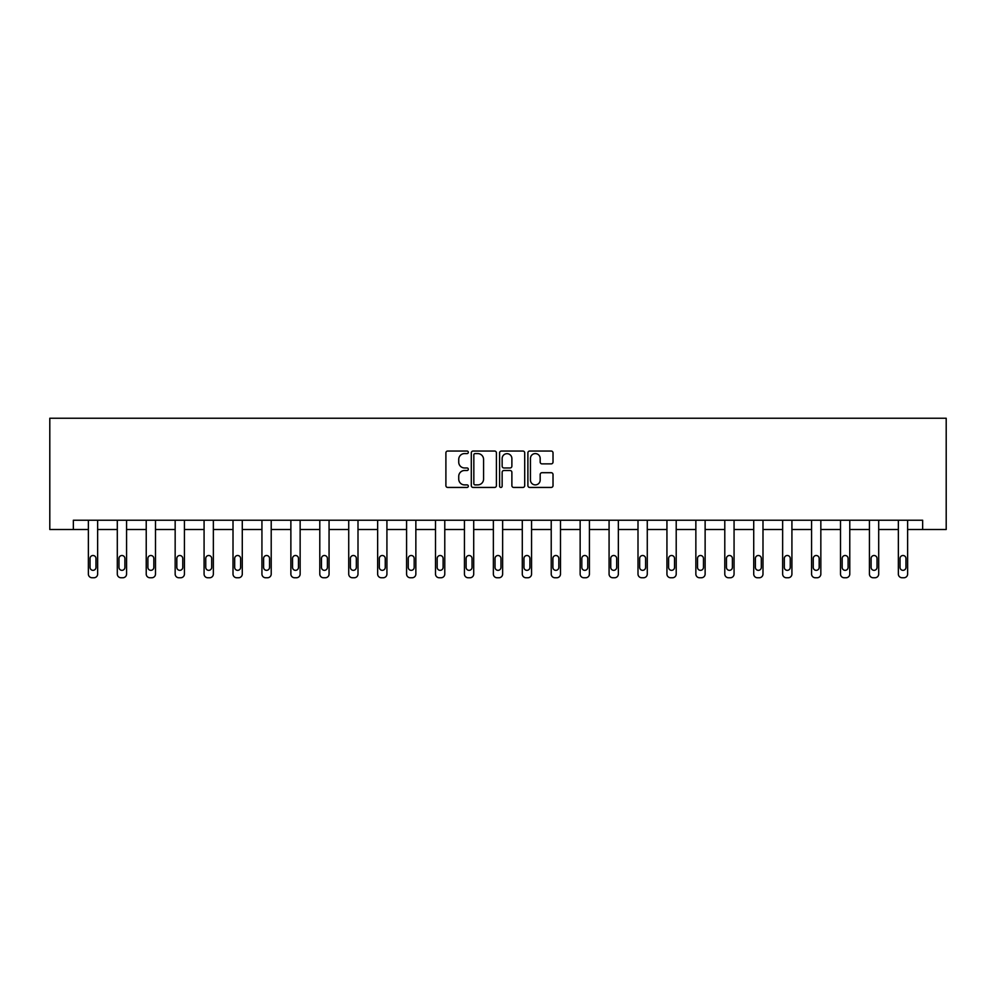 <?xml version="1.0" encoding="UTF-8"?>
<svg xmlns="http://www.w3.org/2000/svg" width="996" height="996" viewBox="0 0 996 996"><rect width="100%" height="100%" fill="white"/><g stroke="black" fill="none" stroke-linecap="round" stroke-linejoin="round"><path stroke-width="1.49" d="M468.332 452.309A1.27 1.27 0 0 0 467.062 451.039L447.714 451.039A1.818 1.818 0 0 0 445.897 452.856L445.897 485.625A1.818 1.818 0 0 0 447.714 487.442L467.062 487.442A1.27 1.27 0 0 0 468.332 486.173A1.27 1.27 0 0 0 467.062 484.89L464.559 484.89A5.827 5.827 0 0 1 458.733 479.064L458.733 476.337A5.827 5.827 0 0 1 464.559 470.51L467.062 470.51A1.27 1.27 0 0 0 468.332 469.24A1.27 1.27 0 0 0 467.062 467.971L464.559 467.971A5.827 5.827 0 0 1 458.733 462.144L458.733 459.405A5.827 5.827 0 0 1 464.559 453.591L467.062 453.591A1.27 1.27 0 0 0 468.332 452.309M551.199 463.875A1.818 1.818 0 0 0 553.017 462.044L553.017 452.856A1.818 1.818 0 0 0 551.199 451.039L529.723 451.039A1.818 1.818 0 0 0 527.892 452.856L527.892 485.625A1.818 1.818 0 0 0 529.723 487.442L551.199 487.442A1.818 1.818 0 0 0 553.017 485.625L553.017 474.519A1.818 1.818 0 0 0 551.199 472.702L541.998 472.702A1.818 1.818 0 0 0 540.181 474.519L540.181 480.022A4.868 4.868 0 0 1 535.313 484.89A4.868 4.868 0 0 1 530.445 480.022L530.445 458.459A4.868 4.868 0 0 1 535.313 453.591A4.868 4.868 0 0 1 540.181 458.459L540.181 462.044A1.818 1.818 0 0 0 541.998 463.875L551.199 463.875M922.645 529.511L946.2 529.511L946.2 418.245L49.8 418.245L49.8 529.511L88.37 529.511L88.37 574.045A3.71 3.71 0 0 0 92.08 577.755L93.935 577.755A3.71 3.71 0 0 0 97.645 574.045L97.645 529.511L117.304 529.511L117.304 574.045A3.71 3.71 0 0 0 121.002 577.755L122.857 577.755A3.71 3.71 0 0 0 126.567 574.045L126.567 529.511L146.225 529.511L146.225 574.045A3.71 3.71 0 0 0 149.935 577.755L151.79 577.755A3.71 3.71 0 0 0 155.501 574.045L155.501 529.511L175.159 529.511L175.159 574.045A3.71 3.71 0 0 0 178.869 577.755L180.724 577.755A3.71 3.71 0 0 0 184.422 574.045L184.422 529.511L204.08 529.511L204.08 574.045A3.71 3.71 0 0 0 207.791 577.755L209.646 577.755A3.71 3.71 0 0 0 213.356 574.045L213.356 529.511L233.014 529.511L233.014 574.045A3.71 3.71 0 0 0 236.724 577.755L238.579 577.755A3.71 3.71 0 0 0 242.277 574.045L242.277 529.511L261.936 529.511L261.936 574.045A3.71 3.71 0 0 0 265.646 577.755L267.501 577.755A3.71 3.71 0 0 0 271.211 574.045L271.211 529.511L290.869 529.511L290.869 574.045A3.71 3.71 0 0 0 294.579 577.755L296.435 577.755A3.71 3.71 0 0 0 300.145 574.045L300.145 529.511L319.791 529.511L319.791 574.045A3.71 3.71 0 0 0 323.501 577.755L325.356 577.755A3.71 3.71 0 0 0 329.066 574.045L329.066 529.511L348.725 529.511L348.725 574.045A3.71 3.71 0 0 0 352.435 577.755L354.29 577.755A3.71 3.71 0 0 0 358 574.045L358 529.511L377.646 529.511L377.646 574.045A3.71 3.71 0 0 0 381.356 577.755L383.211 577.755A3.71 3.71 0 0 0 386.921 574.045L386.921 529.511L406.58 529.511L406.58 574.045A3.71 3.71 0 0 0 410.29 577.755L412.145 577.755A3.71 3.71 0 0 0 415.855 574.045L415.855 529.511L435.513 529.511L435.513 574.045A3.71 3.71 0 0 0 439.211 577.755L441.066 577.755A3.71 3.71 0 0 0 444.776 574.045L444.776 529.511L464.435 529.511L464.435 574.045A3.71 3.71 0 0 0 468.145 577.755L470 577.755A3.71 3.71 0 0 0 473.71 574.045L473.71 529.511L493.369 529.511L493.369 574.045A3.71 3.71 0 0 0 497.079 577.755L498.921 577.755A3.71 3.71 0 0 0 502.631 574.045L502.631 529.511L522.29 529.511L522.29 574.045A3.71 3.71 0 0 0 526 577.755L527.855 577.755A3.71 3.71 0 0 0 531.565 574.045L531.565 529.511L551.224 529.511L551.224 574.045A3.71 3.71 0 0 0 554.934 577.755L556.789 577.755A3.71 3.71 0 0 0 560.487 574.045L560.487 529.511L580.145 529.511L580.145 574.045A3.71 3.71 0 0 0 583.855 577.755L585.71 577.755A3.71 3.71 0 0 0 589.42 574.045L589.42 529.511L609.079 529.511L609.079 574.045A3.71 3.71 0 0 0 612.789 577.755L614.644 577.755A3.71 3.71 0 0 0 618.354 574.045L618.354 529.511L638 529.511L638 574.045A3.71 3.71 0 0 0 641.71 577.755L643.565 577.755A3.71 3.71 0 0 0 647.276 574.045L647.276 529.511L666.934 529.511L666.934 574.045A3.71 3.71 0 0 0 670.644 577.755L672.499 577.755A3.71 3.71 0 0 0 676.209 574.045L676.209 529.511L695.855 529.511L695.855 574.045A3.71 3.71 0 0 0 699.566 577.755L701.421 577.755A3.71 3.71 0 0 0 705.131 574.045L705.131 529.511L724.789 529.511L724.789 574.045A3.71 3.71 0 0 0 728.499 577.755L730.354 577.755A3.71 3.71 0 0 0 734.064 574.045L734.064 529.511L753.723 529.511L753.723 574.045A3.71 3.71 0 0 0 757.421 577.755L759.276 577.755A3.71 3.71 0 0 0 762.986 574.045L762.986 529.511L782.644 529.511L782.644 574.045A3.71 3.71 0 0 0 786.354 577.755L788.21 577.755A3.71 3.71 0 0 0 791.92 574.045L791.92 529.511L811.578 529.511L811.578 574.045A3.71 3.71 0 0 0 815.276 577.755L817.131 577.755A3.71 3.71 0 0 0 820.841 574.045L820.841 529.511L840.5 529.511L840.5 574.045A3.71 3.71 0 0 0 844.21 577.755L846.065 577.755A3.71 3.71 0 0 0 849.775 574.045L849.775 529.511L869.433 529.511L869.433 574.045A3.71 3.71 0 0 0 873.143 577.755L874.998 577.755A3.71 3.71 0 0 0 878.696 574.045L878.696 529.511L898.355 529.511L898.355 574.045A3.71 3.71 0 0 0 902.065 577.755L903.92 577.755A3.71 3.71 0 0 0 907.63 574.045L907.63 529.511L922.645 529.511L922.645 520.236L73.355 520.236L73.355 529.511M496.406 452.856A1.818 1.818 0 0 0 494.589 451.039L473.112 451.039A1.818 1.818 0 0 0 471.295 452.856L471.295 485.625A1.818 1.818 0 0 0 473.112 487.442L494.589 487.442A1.818 1.818 0 0 0 496.406 485.625L496.406 452.856M501.411 451.039L522.888 451.039A1.818 1.818 0 0 1 524.705 452.856L524.705 485.625A1.818 1.818 0 0 1 522.888 487.442L513.699 487.442A1.818 1.818 0 0 1 511.882 485.625L511.882 472.328A1.818 1.818 0 0 0 510.064 470.51L503.964 470.51A1.818 1.818 0 0 0 502.146 472.328L502.146 486.173A1.27 1.27 0 0 1 500.864 487.442A1.27 1.27 0 0 1 499.594 486.173L499.594 452.856A1.818 1.818 0 0 1 501.411 451.039M475.117 453.591A1.27 1.27 0 0 0 473.835 454.861L473.835 483.62A1.27 1.27 0 0 0 475.117 484.89L477.756 484.89A5.827 5.827 0 0 0 483.57 479.064L483.57 459.405A5.827 5.827 0 0 0 477.756 453.591L475.117 453.591M511.882 458.546A4.868 4.868 0 0 0 507.014 453.678A4.868 4.868 0 0 0 502.146 458.546L502.146 466.14A1.818 1.818 0 0 0 503.964 467.971L510.064 467.971A1.818 1.818 0 0 0 511.882 466.14L511.882 458.546M97.645 520.236L97.645 574.045M88.37 520.236L88.37 574.045M95.977 567.371A2.963 2.963 0 0 1 93.002 570.335A2.963 2.963 0 0 1 90.038 567.371L90.038 558.47A2.963 2.963 0 0 1 93.002 555.507A2.963 2.963 0 0 1 95.977 558.47L95.977 567.371M92.08 577.755L93.935 577.755M126.567 520.236L126.567 574.045M117.304 520.236L117.304 574.045M124.898 567.371A2.963 2.963 0 0 1 121.935 570.335A2.963 2.963 0 0 1 118.972 567.371L118.972 558.47A2.963 2.963 0 0 1 121.935 555.507A2.963 2.963 0 0 1 124.898 558.47L124.898 567.371M121.002 577.755L122.857 577.755M155.501 520.236L155.501 574.045M146.225 520.236L146.225 574.045M153.832 567.371A2.963 2.963 0 0 1 150.869 570.335A2.963 2.963 0 0 1 147.894 567.371L147.894 558.47A2.963 2.963 0 0 1 150.869 555.507A2.963 2.963 0 0 1 153.832 558.47L153.832 567.371M149.935 577.755L151.79 577.755M184.422 520.236L184.422 574.045M175.159 520.236L175.159 574.045M182.754 567.371A2.963 2.963 0 0 1 179.79 570.335A2.963 2.963 0 0 1 176.827 567.371L176.827 558.47A2.963 2.963 0 0 1 179.79 555.507A2.963 2.963 0 0 1 182.754 558.47L182.754 567.371M178.869 577.755L180.724 577.755M213.356 520.236L213.356 574.045M204.08 520.236L204.08 574.045M211.687 567.371A2.963 2.963 0 0 1 208.724 570.335A2.963 2.963 0 0 1 205.749 567.371L205.749 558.47A2.963 2.963 0 0 1 208.724 555.507A2.963 2.963 0 0 1 211.687 558.47L211.687 567.371M207.791 577.755L209.646 577.755M242.277 520.236L242.277 574.045M233.014 520.236L233.014 574.045M240.609 567.371A2.963 2.963 0 0 1 237.646 570.335A2.963 2.963 0 0 1 234.683 567.371L234.683 558.47A2.963 2.963 0 0 1 237.646 555.507A2.963 2.963 0 0 1 240.609 558.47L240.609 567.371M236.724 577.755L238.579 577.755M271.211 520.236L271.211 574.045M261.936 520.236L261.936 574.045M269.543 567.371A2.963 2.963 0 0 1 266.579 570.335A2.963 2.963 0 0 1 263.604 567.371L263.604 558.47A2.963 2.963 0 0 1 266.579 555.507A2.963 2.963 0 0 1 269.543 558.47L269.543 567.371M265.646 577.755L267.501 577.755M300.145 520.236L300.145 574.045M290.869 520.236L290.869 574.045M298.476 567.371A2.963 2.963 0 0 1 295.501 570.335A2.963 2.963 0 0 1 292.538 567.371L292.538 558.47A2.963 2.963 0 0 1 295.501 555.507A2.963 2.963 0 0 1 298.476 558.47L298.476 567.371M294.579 577.755L296.435 577.755M329.066 520.236L329.066 574.045M319.791 520.236L319.791 574.045M327.398 567.371A2.963 2.963 0 0 1 324.435 570.335A2.963 2.963 0 0 1 321.459 567.371L321.459 558.47A2.963 2.963 0 0 1 324.435 555.507A2.963 2.963 0 0 1 327.398 558.47L327.398 567.371M323.501 577.755L325.356 577.755M358 520.236L358 574.045M348.725 520.236L348.725 574.045M356.331 567.371A2.963 2.963 0 0 1 353.356 570.335A2.963 2.963 0 0 1 350.393 567.371L350.393 558.47A2.963 2.963 0 0 1 353.356 555.507A2.963 2.963 0 0 1 356.331 558.47L356.331 567.371M352.435 577.755L354.29 577.755M386.921 520.236L386.921 574.045M377.646 520.236L377.646 574.045M385.253 567.371A2.963 2.963 0 0 1 382.29 570.335A2.963 2.963 0 0 1 379.327 567.371L379.327 558.47A2.963 2.963 0 0 1 382.29 555.507A2.963 2.963 0 0 1 385.253 558.47L385.253 567.371M381.356 577.755L383.211 577.755M415.855 520.236L415.855 574.045M406.58 520.236L406.58 574.045M414.187 567.371A2.963 2.963 0 0 1 411.211 570.335A2.963 2.963 0 0 1 408.248 567.371L408.248 558.47A2.963 2.963 0 0 1 411.211 555.507A2.963 2.963 0 0 1 414.187 558.47L414.187 567.371M410.29 577.755L412.145 577.755M444.776 520.236L444.776 574.045M435.513 520.236L435.513 574.045M443.108 567.371A2.963 2.963 0 0 1 440.145 570.335A2.963 2.963 0 0 1 437.182 567.371L437.182 558.47A2.963 2.963 0 0 1 440.145 555.507A2.963 2.963 0 0 1 443.108 558.47L443.108 567.371M439.211 577.755L441.066 577.755M473.71 520.236L473.71 574.045M464.435 520.236L464.435 574.045M472.042 567.371A2.963 2.963 0 0 1 469.066 570.335A2.963 2.963 0 0 1 466.103 567.371L466.103 558.47A2.963 2.963 0 0 1 469.066 555.507A2.963 2.963 0 0 1 472.042 558.47L472.042 567.371M468.145 577.755L470 577.755M502.631 520.236L502.631 574.045M493.369 520.236L493.369 574.045M500.963 567.371A2.963 2.963 0 0 1 498 570.335A2.963 2.963 0 0 1 495.037 567.371L495.037 558.47A2.963 2.963 0 0 1 498 555.507A2.963 2.963 0 0 1 500.963 558.47L500.963 567.371M497.079 577.755L498.921 577.755M531.565 520.236L531.565 574.045M522.29 520.236L522.29 574.045M529.897 567.371A2.963 2.963 0 0 1 526.934 570.335A2.963 2.963 0 0 1 523.958 567.371L523.958 558.47A2.963 2.963 0 0 1 526.934 555.507A2.963 2.963 0 0 1 529.897 558.47L529.897 567.371M526 577.755L527.855 577.755M560.487 520.236L560.487 574.045M551.224 520.236L551.224 574.045M558.818 567.371A2.963 2.963 0 0 1 555.855 570.335A2.963 2.963 0 0 1 552.892 567.371L552.892 558.47A2.963 2.963 0 0 1 555.855 555.507A2.963 2.963 0 0 1 558.818 558.47L558.818 567.371M554.934 577.755L556.789 577.755M589.42 520.236L589.42 574.045M580.145 520.236L580.145 574.045M587.752 567.371A2.963 2.963 0 0 1 584.789 570.335A2.963 2.963 0 0 1 581.813 567.371L581.813 558.47A2.963 2.963 0 0 1 584.789 555.507A2.963 2.963 0 0 1 587.752 558.47L587.752 567.371M583.855 577.755L585.71 577.755M618.354 520.236L618.354 574.045M609.079 520.236L609.079 574.045M616.673 567.371A2.963 2.963 0 0 1 613.71 570.335A2.963 2.963 0 0 1 610.747 567.371L610.747 558.47A2.963 2.963 0 0 1 613.71 555.507A2.963 2.963 0 0 1 616.673 558.47L616.673 567.371M612.789 577.755L614.644 577.755M647.276 520.236L647.276 574.045M638 520.236L638 574.045M645.607 567.371A2.963 2.963 0 0 1 642.644 570.335A2.963 2.963 0 0 1 639.669 567.371L639.669 558.47A2.963 2.963 0 0 1 642.644 555.507A2.963 2.963 0 0 1 645.607 558.47L645.607 567.371M641.71 577.755L643.565 577.755M676.209 520.236L676.209 574.045M666.934 520.236L666.934 574.045M674.541 567.371A2.963 2.963 0 0 1 671.565 570.335A2.963 2.963 0 0 1 668.602 567.371L668.602 558.47A2.963 2.963 0 0 1 671.565 555.507A2.963 2.963 0 0 1 674.541 558.47L674.541 567.371M670.644 577.755L672.499 577.755M705.131 520.236L705.131 574.045M695.855 520.236L695.855 574.045M703.462 567.371A2.963 2.963 0 0 1 700.499 570.335A2.963 2.963 0 0 1 697.524 567.371L697.524 558.47A2.963 2.963 0 0 1 700.499 555.507A2.963 2.963 0 0 1 703.462 558.47L703.462 567.371M699.566 577.755L701.421 577.755M734.064 520.236L734.064 574.045M724.789 520.236L724.789 574.045M732.396 567.371A2.963 2.963 0 0 1 729.421 570.335A2.963 2.963 0 0 1 726.458 567.371L726.458 558.47A2.963 2.963 0 0 1 729.421 555.507A2.963 2.963 0 0 1 732.396 558.47L732.396 567.371M728.499 577.755L730.354 577.755M762.986 520.236L762.986 574.045M753.723 520.236L753.723 574.045M761.318 567.371A2.963 2.963 0 0 1 758.354 570.335A2.963 2.963 0 0 1 755.391 567.371L755.391 558.47A2.963 2.963 0 0 1 758.354 555.507A2.963 2.963 0 0 1 761.318 558.47L761.318 567.371M757.421 577.755L759.276 577.755M791.92 520.236L791.92 574.045M782.644 520.236L782.644 574.045M790.251 567.371A2.963 2.963 0 0 1 787.276 570.335A2.963 2.963 0 0 1 784.313 567.371L784.313 558.47A2.963 2.963 0 0 1 787.276 555.507A2.963 2.963 0 0 1 790.251 558.47L790.251 567.371M786.354 577.755L788.21 577.755M820.841 520.236L820.841 574.045M811.578 520.236L811.578 574.045M819.173 567.371A2.963 2.963 0 0 1 816.21 570.335A2.963 2.963 0 0 1 813.246 567.371L813.246 558.47A2.963 2.963 0 0 1 816.21 555.507A2.963 2.963 0 0 1 819.173 558.47L819.173 567.371M815.276 577.755L817.131 577.755M849.775 520.236L849.775 574.045M840.5 520.236L840.5 574.045M848.106 567.371A2.963 2.963 0 0 1 845.131 570.335A2.963 2.963 0 0 1 842.168 567.371L842.168 558.47A2.963 2.963 0 0 1 845.131 555.507A2.963 2.963 0 0 1 848.106 558.47L848.106 567.371M844.21 577.755L846.065 577.755M878.696 520.236L878.696 574.045M869.433 520.236L869.433 574.045M877.028 567.371A2.963 2.963 0 0 1 874.065 570.335A2.963 2.963 0 0 1 871.102 567.371L871.102 558.47A2.963 2.963 0 0 1 874.065 555.507A2.963 2.963 0 0 1 877.028 558.47L877.028 567.371M873.143 577.755L874.998 577.755M907.63 520.236L907.63 574.045M898.355 520.236L898.355 574.045M905.962 567.371A2.963 2.963 0 0 1 902.999 570.335A2.963 2.963 0 0 1 900.023 567.371L900.023 558.47A2.963 2.963 0 0 1 902.999 555.507A2.963 2.963 0 0 1 905.962 558.47L905.962 567.371M902.065 577.755L903.92 577.755"/></g></svg>
